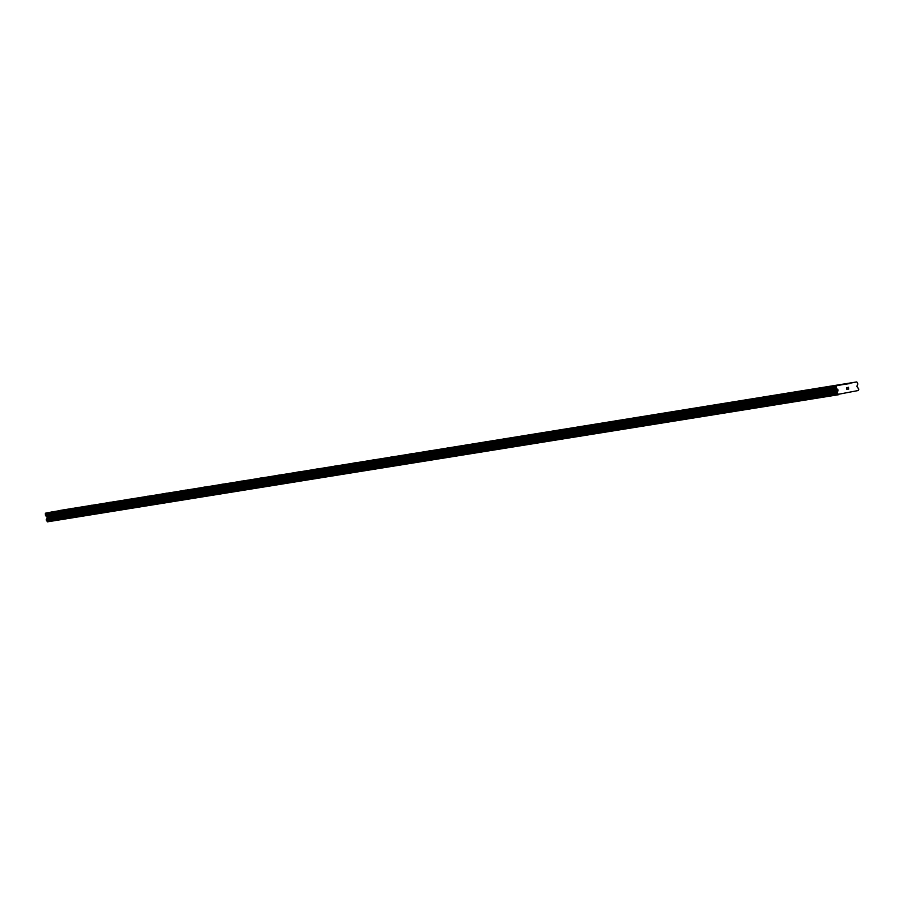 <?xml version="1.0" encoding="UTF-8"?>
<svg xmlns="http://www.w3.org/2000/svg" width="904" height="904" viewBox="0 0 904 904"><rect width="100%" height="100%" fill="white"/><g stroke="black" fill="none" stroke-linecap="round" stroke-linejoin="round"><path stroke-width="1.36" d="M842.245 384.415L844.754 383.951L842.245 384.415M823.42 387.443L825.928 386.98L823.42 387.443M804.583 390.483L807.091 390.019L804.583 390.483M785.757 393.511L788.265 393.048L785.757 393.511M766.931 396.54L769.44 396.076L766.931 396.54M748.105 399.579L750.614 399.116L748.105 399.579M729.268 402.608L731.777 402.144L729.268 402.608M710.442 405.636L712.951 405.173L710.442 405.636M691.616 408.676L694.125 408.212L691.616 408.676M672.791 411.704L675.299 411.241L672.791 411.704M653.954 414.733L656.473 414.269L653.954 414.733M635.128 417.772L637.636 417.309L635.128 417.772M616.302 420.801L618.811 420.337L616.302 420.801M597.476 423.84L599.985 423.366L597.476 423.84M578.639 426.869L581.159 426.405L578.639 426.869M559.813 429.897L562.322 429.434L559.813 429.897M540.987 432.937L543.496 432.462L540.987 432.937M522.162 435.965L524.67 435.502L522.162 435.965M503.336 438.994L505.844 438.53L503.336 438.994M484.499 442.033L487.007 441.559L484.499 442.033M465.673 445.062L468.182 444.598L465.673 445.062M446.847 448.09L449.356 447.627L446.847 448.09M428.021 451.13L430.53 450.667L428.021 451.13M409.184 454.158L411.693 453.695L409.184 454.158M390.358 457.187L392.867 456.723L390.358 457.187M371.533 460.226L374.041 459.763L371.533 460.226M352.707 463.255L355.216 462.791L352.707 463.255M333.87 466.283L336.378 465.82L333.87 466.283M315.044 469.323L317.553 468.86L315.044 469.323M296.218 472.351L298.727 471.888L296.218 472.351M277.392 475.38L279.901 474.916L277.392 475.38M258.555 478.419L261.064 477.956L258.555 478.419M239.729 481.448L242.238 480.984L239.729 481.448M220.904 484.476L223.412 484.013L220.904 484.476M202.078 487.516L204.587 487.053L202.078 487.516M183.241 490.544L185.761 490.081L183.241 490.544M164.415 493.584L166.924 493.109L164.415 493.584M145.589 496.612L148.098 496.149L145.589 496.612M126.763 499.641L129.272 499.177L126.763 499.641M107.926 502.68L110.446 502.206L107.926 502.68M89.1 505.709L91.609 505.246L89.1 505.709M70.275 508.737L72.783 508.274L70.275 508.737M829.917 386.754L832.426 386.279L829.917 386.754M811.091 389.782L813.6 389.319L811.091 389.782M792.266 392.811L794.774 392.347L792.266 392.811M773.428 395.85L775.937 395.387L773.428 395.85M754.603 398.879L757.111 398.415L754.603 398.879M735.777 401.907L738.285 401.444L735.777 401.907M716.951 404.947L719.46 404.483L716.951 404.947M698.114 407.975L700.623 407.512L698.114 407.975M679.288 411.004L681.797 410.54L679.288 411.004M660.462 414.043L662.971 413.58L660.462 414.043M641.637 417.072L644.145 416.608L641.637 417.072M622.799 420.1L625.319 419.637L622.799 420.1M603.974 423.14L606.482 422.676L603.974 423.14M585.148 426.168L587.656 425.705L585.148 426.168M566.322 429.197L568.831 428.733L566.322 429.197M547.485 432.236L550.005 431.773L547.485 432.236M528.659 435.265L531.168 434.801L528.659 435.265M509.833 438.304L512.342 437.83L509.833 438.304M491.008 441.333L493.516 440.869L491.008 441.333M472.182 444.361L474.69 443.898L472.182 444.361M453.345 447.401L455.853 446.926L453.345 447.401M434.519 450.429L437.027 449.966L434.519 450.429M415.693 453.458L418.202 452.994L415.693 453.458M396.867 456.497L399.376 456.023L396.867 456.497M378.03 459.526L380.539 459.062L378.03 459.526M359.204 462.554L361.713 462.091L359.204 462.554M340.379 465.594L342.887 465.119L340.379 465.594M321.553 468.622L324.061 468.159L321.553 468.622M302.716 471.651L305.224 471.187L302.716 471.651M283.89 474.69L286.398 474.227L283.89 474.69M265.064 477.719L267.573 477.255L265.064 477.719M246.238 480.747L248.747 480.284L246.238 480.747M227.401 483.787L229.921 483.324L227.401 483.787M208.575 486.815L211.084 486.352L208.575 486.815M189.75 489.844L192.258 489.38L189.75 489.844M170.924 492.883L173.432 492.42L170.924 492.883M152.087 495.912L154.607 495.448L152.087 495.912M133.261 498.94L135.769 498.477L133.261 498.94M114.435 501.98L116.944 501.517L114.435 501.98M95.609 505.008L98.118 504.545L95.609 505.008M76.783 508.037L79.292 507.573L76.783 508.037M57.946 511.076L60.455 510.613L57.946 511.076M856.822 381.917L857.794 383.771A0.915 0.78 -99.1 0 1 857.693 384.46L856.868 386.177L857.41 387.307A0.802 0.678 -99.1 0 1 857.602 387.511A0.893 0.768 80.9 0 0 858.45 388.155L858.721 389.488A0.893 0.768 80.9 0 0 858.258 390.528L838.155 394.336A0.893 0.768 80.9 0 0 837.364 393.534L837.149 392.189A0.893 0.768 80.9 0 0 837.714 391.285A0.802 0.678 -99.1 0 1 837.816 391.014L837.94 389.76L836.55 388.46A0.915 0.78 -99.1 0 1 836.223 387.861L836.482 385.771L856.822 381.917L58.839 510.816M843.545 384.437L52.748 511.788L45.686 513.133L45.426 515.212A0.915 0.78 80.9 0 0 45.754 515.822L47.144 517.122L47.019 518.376A0.802 0.678 80.9 0 0 46.918 518.636A0.893 0.768 80.9 0 1 46.353 519.551L46.567 520.896A0.893 0.768 80.9 0 1 47.358 521.687L838.539 394.72M848.641 388.935L848.506 388.223L847.884 389.195L848.766 389.025L847.884 389.195M848.088 388.302L848.359 387.398L848.483 388.11M847.579 387.545L848.438 387.262L848.766 389.025L848.438 387.262M846.833 389.387L846.585 387.613M843.681 384.539L849.557 383.59M58.963 510.613L849.76 383.262M47.358 521.687L838.155 394.336M46.567 520.896L837.364 393.534M46.432 520.76L837.228 393.398M46.353 519.551L837.149 392.189M46.918 518.636L837.714 391.285M47.166 518.139L837.963 390.788M47.144 517.122L837.94 389.76M46.85 516.738L837.646 389.375M45.426 515.212L836.223 387.861M45.2 513.969L835.997 386.607M45.686 513.133L836.482 385.771M47.437 521.834L838.234 394.472M46.251 519.755L837.047 392.392M47.019 518.376L837.816 391.014M47.245 517.687L838.042 390.325M45.754 515.822L836.55 388.46"/></g></svg>
